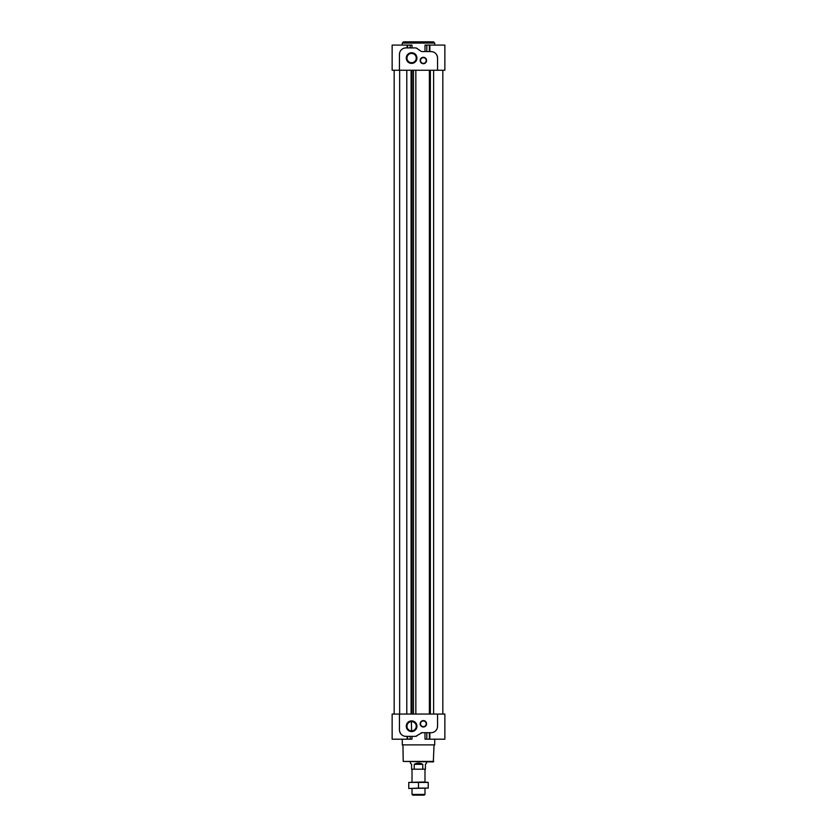 <?xml version="1.0" encoding="UTF-8"?>
<svg xmlns="http://www.w3.org/2000/svg" width="837" height="837" viewBox="0 0 837 837"><rect width="100%" height="100%" fill="white"/><g stroke="black" fill="none" stroke-linecap="round" stroke-linejoin="round"><path stroke-width="1.26" d="M411.605 730.868A4.645 4.645 0 0 1 407.588 723.911A4.645 4.645 0 0 1 415.623 723.911A4.645 4.645 0 0 1 411.605 730.868L411.344 721.588M411.992 736.361L411.992 739.197L392.145 739.197L392.145 714.066L399.448 714.066L399.448 729.874A6.487 6.487 0 0 0 399.647 731.486L399.448 729.874M429.852 732.71L429.852 739.197L444.855 739.197L444.855 714.066L399.448 714.066M429.852 739.197L425.008 739.197L425.008 732.71M411.992 47.929L411.992 45.093L392.145 45.093L392.145 70.235L444.855 70.235L444.855 45.093L425.008 45.093L425.008 51.58M437.552 726.223L437.353 727.834A6.487 6.487 0 0 0 437.552 726.223L437.552 714.066M400.672 733.662L399.647 731.486A6.487 6.487 0 0 0 405.935 736.361L404.313 736.162M436.328 54.279L437.353 56.456A6.487 6.487 0 0 0 431.065 51.58L432.687 51.789M437.353 56.456L437.552 58.067A6.487 6.487 0 0 0 437.353 56.456M399.448 54.415L399.647 52.815A6.487 6.487 0 0 0 399.448 54.415L399.448 70.235M421.953 51.58L421.021 51.287A1.622 1.622 0 0 0 421.953 51.58L431.065 51.58M415.717 47.929L416.648 48.222A1.622 1.622 0 0 0 415.717 47.929L405.935 47.929A6.487 6.487 0 0 0 399.647 52.815M423.365 63.706A3.202 3.202 0 0 1 420.592 58.893A3.202 3.202 0 0 1 426.138 58.893A3.202 3.202 0 0 1 423.365 63.706M411.605 63.403A5.336 5.336 0 0 1 406.991 55.399A5.336 5.336 0 0 1 416.23 55.399A5.336 5.336 0 0 1 411.605 63.403M437.552 70.235L437.552 58.067M421.021 51.287L416.648 48.222M433.618 714.066L433.618 70.235M442.825 714.066L442.825 70.235M406.782 714.066L406.782 70.235M411.082 714.066L411.082 70.235M415.843 714.066L415.843 70.235M434.717 739.197L434.717 744.878L402.283 744.878L402.283 739.197M421.021 733.003A1.622 1.622 0 0 1 421.953 732.71L415.717 736.361A1.622 1.622 0 0 0 416.648 736.068M423.365 726.997A3.202 3.202 0 0 1 420.592 722.195A3.202 3.202 0 0 1 426.138 722.195A3.202 3.202 0 0 1 423.365 726.997M411.605 731.559A5.336 5.336 0 0 1 406.991 723.555A5.336 5.336 0 0 1 416.23 723.555A5.336 5.336 0 0 1 411.605 731.559M421.953 732.71L431.065 732.71A6.487 6.487 0 0 0 437.353 727.834M405.935 736.361L415.717 736.361M433.503 41.85L403.497 41.85L402.283 43.064L434.717 43.064L433.503 41.85M433.775 761.429L403.225 761.429L433.294 761.9L434.068 744.878M411.605 62.712A4.645 4.645 0 0 1 407.588 55.744A4.645 4.645 0 0 1 415.623 55.744A4.645 4.645 0 0 1 411.605 62.712M423.365 63.34A2.835 2.835 0 0 1 420.906 59.082A2.835 2.835 0 0 1 425.824 59.082A2.835 2.835 0 0 1 423.365 63.34M423.365 726.631A2.835 2.835 0 0 1 420.906 722.373A2.835 2.835 0 0 1 425.824 722.373A2.835 2.835 0 0 1 423.365 726.631M410.392 761.9L410.392 763.124L411.605 764.338L411.605 769.203L422.769 769.203L422.769 764.338C419.923 762.727 417.077 762.727 414.231 764.338L414.231 769.203M426.608 761.9L426.608 763.124L425.395 764.338L425.395 769.203L422.769 769.203M424.987 788.496L424.987 794.407L412.013 794.407L412.013 788.496M412.013 769.203L412.013 782.009M424.987 794.407L424.244 795.15L412.756 795.15L412.013 794.407M422.769 764.338L414.231 764.338M423.365 782.009L428.23 782.417L408.77 782.417L423.365 782.009M418.5 788.098L428.23 788.098L408.77 788.496L418.5 788.098L418.5 782.417M428.23 788.098L428.23 782.417M408.77 788.098L408.77 782.417M407.148 736.361L407.148 739.197M407.619 736.361L407.619 739.197M410.193 736.361L410.193 739.197M426.807 732.71L426.807 739.197M429.381 732.71L429.381 739.197M429.852 51.58L429.852 45.093M407.148 47.929L407.148 45.093M407.619 47.929L407.619 45.093M410.193 47.929L410.193 45.093M426.807 51.58L426.807 45.093M429.381 51.58L429.381 45.093M399.647 714.066L399.647 70.235M412.055 714.066L412.055 70.235M413.488 714.066L413.488 70.235M429.391 714.066L429.391 70.235M430.354 714.066L430.354 70.235M434.717 45.093L434.717 43.064M402.283 45.093L402.283 43.064M394.175 714.066L394.175 70.235M403.225 761.429L402.932 744.878M424.987 769.203L424.987 782.009"/></g></svg>
